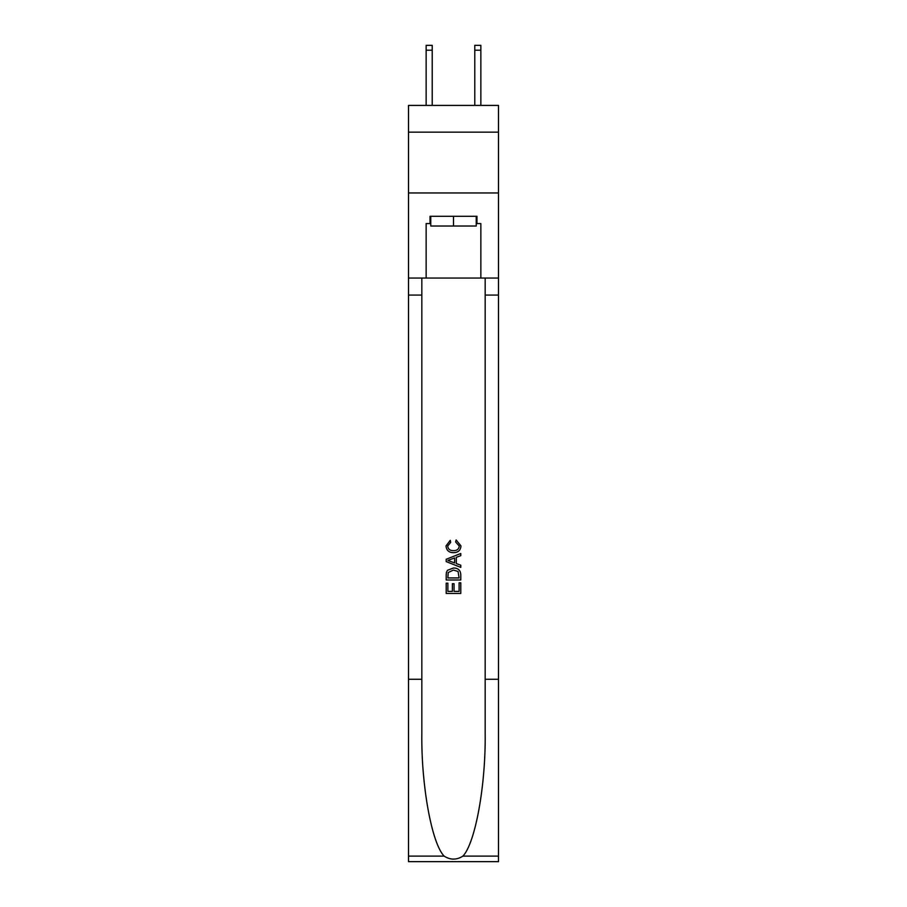 <?xml version="1.0" encoding="UTF-8"?>
<svg xmlns="http://www.w3.org/2000/svg" width="907" height="907" viewBox="0 0 907 907"><rect width="100%" height="100%" fill="white"/><g stroke="black" fill="none" stroke-linecap="round" stroke-linejoin="round"><path stroke-width="1.36" d="M498.487 132.161L498.487 105.416L408.513 105.416L408.513 132.161L498.487 132.161L498.487 192.953L408.513 192.953L408.513 132.161M474.78 105.416L474.78 45.35L480.857 45.35L480.857 105.416M476.232 216.297L476.232 226.024L430.768 226.024L430.768 216.297M453.5 216.297L453.5 226.024M459.101 582.793L459.101 591.398L454.056 591.398L459.101 591.398L459.101 582.793L460.79 582.793L460.79 593.45L446.199 593.45L446.199 583.167L446.199 593.45M452.366 583.723L452.366 591.398L447.877 591.398L452.366 591.398L452.366 583.723L454.056 583.723L454.056 591.398M447.457 570.299L446.414 572.419L447.457 570.299L453.409 568.02C458.08 567.997 460.541 570.242 460.79 574.766L460.79 579.981L446.199 579.981L446.199 574.993L446.199 579.981M456.119 539.96L455.643 542.012L456.119 539.96L460.971 545.912C460.586 550.39 458.046 552.646 453.387 552.68L453.387 552.68C448.908 552.578 446.448 550.345 446.017 545.957L450.257 540.334L450.688 542.386L447.695 546.059C448.126 549.211 450.019 550.73 453.375 550.617C456.788 550.798 458.761 549.291 459.293 546.105L455.643 542.012M462.91 856.106L498.487 856.106L498.487 861.65L408.513 861.65L408.513 679.275L421.823 679.275L421.823 733.491C421.177 785.315 431.698 843.215 444.09 856.106C450.36 860.097 456.629 860.097 462.91 856.106C475.302 843.215 485.823 785.315 485.177 733.491L485.177 278.052M446.199 559.279L446.199 561.603L460.79 567.397L446.199 561.603L446.199 559.279L460.79 553.485L446.199 559.279M485.177 679.275L498.487 679.275L498.487 192.953M408.513 679.275L408.513 192.953M421.823 278.052L421.823 679.275M498.487 856.106L498.487 679.275M408.513 278.052L426.143 278.052L426.143 223.587L430.768 223.587M476.232 223.587L476.969 223.587L476.969 216.297L430.031 216.297L430.031 223.587M476.969 223.587L480.857 223.587L480.857 278.052L498.487 278.052M426.143 278.052L480.857 278.052M460.79 553.485L460.79 555.674L456.3 557.329L456.3 563.553L460.79 565.208L460.79 567.397M450.575 561.433L454.611 562.93L454.611 557.952L447.877 560.435L450.575 561.433M454.611 557.952L454.611 562.93M446.199 574.993L446.414 572.419M458.069 571.478L459.101 577.929L458.069 571.478L453.387 570.072L448.183 572.555L447.877 577.929L459.101 577.929L447.877 577.929M446.199 583.167L447.877 583.167L447.877 591.398M474.78 45.35L480.857 45.35L474.78 45.35M432.22 105.416L432.22 50.214L426.143 50.214L426.143 45.35L432.22 45.35L432.22 50.214M426.143 105.416L426.143 50.214M485.177 295.081L498.487 295.081M421.823 295.081L408.513 295.081M408.513 856.106L444.09 856.106M432.22 45.35L426.143 45.35M474.78 50.214L480.857 50.214"/></g></svg>
